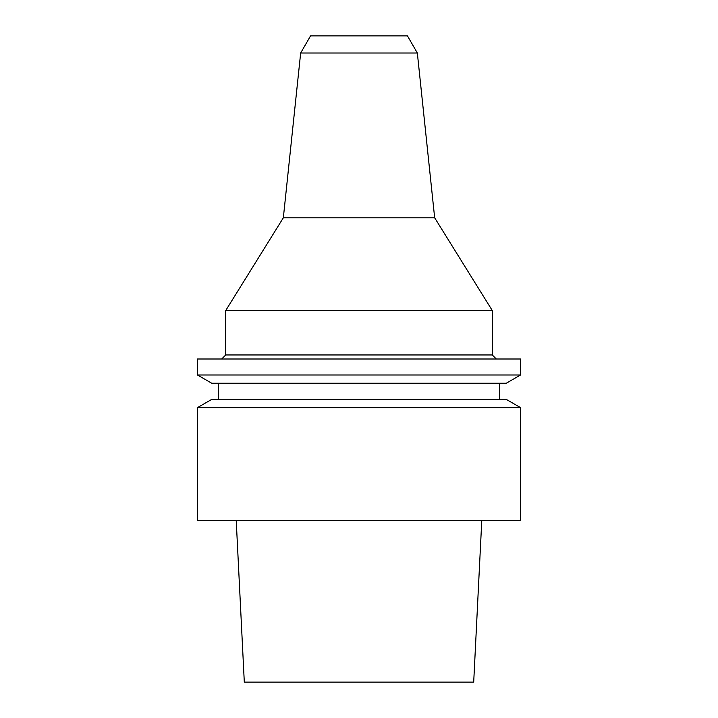 <?xml version="1.0" encoding="UTF-8"?>
<svg xmlns="http://www.w3.org/2000/svg" width="718" height="718" viewBox="0 0 718 718"><rect width="100%" height="100%" fill="white"/><g stroke="black" fill="none" stroke-linecap="round" stroke-linejoin="round"><path stroke-width="1.08" d="M236.222 520.55L244.299 682.1L473.7 682.1L481.778 520.55M197.45 520.55L520.55 520.55L520.55 407.636L197.45 407.636L197.45 520.55M520.55 407.636L506.271 399.387L211.729 399.387L197.45 407.636M211.729 383.232L506.271 383.232L520.55 374.984L197.45 374.984L211.729 383.232M520.55 374.984L520.55 359L197.45 359L197.45 374.984M417.337 53.006L300.662 53.006L310.535 35.9L407.465 35.9L417.337 53.006L434.659 217.796L492.279 310.535L225.721 310.535L225.721 354.961L492.279 354.961L496.317 359M300.662 53.006L283.341 217.796L434.659 217.796M218.452 383.232L218.452 399.387M499.548 383.232L499.548 399.387M225.721 354.961L221.683 359M492.279 310.535L492.279 354.961M283.341 217.796L225.721 310.535"/></g></svg>
